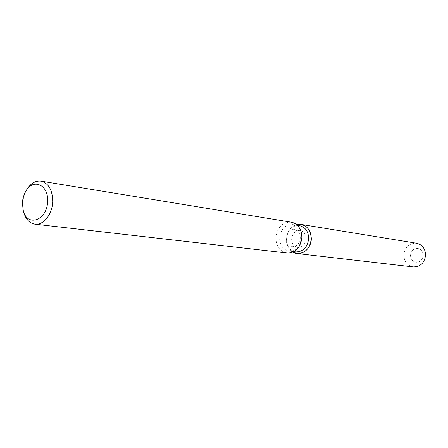 <?xml version="1.0" encoding="UTF-8"?>
<svg xmlns="http://www.w3.org/2000/svg" width="448" height="448" viewBox="0 0 448 448"><rect width="100%" height="100%" fill="white"/><g stroke="black" fill="none" stroke-linecap="round" stroke-linejoin="round"><path stroke-width="0.34" stroke-dasharray="2.24 1.68" d="M306.068 238.644C305.402 244.418 302.624 247.352 297.752 247.447C293.922 246.59 291.883 243.852 291.637 239.226C292.326 233.386 295.154 230.462 300.115 230.462C303.845 231.375 305.827 234.102 306.068 238.644M423.181 255.192C422.649 259.862 420.241 262.22 415.974 262.254C412.597 261.526 410.782 259.286 410.519 255.528C411.079 250.785 413.532 248.438 417.889 248.489C421.159 249.273 422.923 251.502 423.181 255.192C422.649 259.862 420.241 262.22 415.974 262.254C412.597 261.526 410.782 259.286 410.519 255.528C411.079 250.785 413.532 248.438 417.889 248.489C421.159 249.273 422.923 251.502 423.181 255.192M295.893 251.916C291.766 251.25 288.859 248.707 287.179 244.278L286.373 239.193L286.524 237.227L287.549 233.436L289.078 230.625C291.906 226.822 295.394 225.17 299.544 225.652M292.846 252.056C290.343 250.482 288.54 248.153 287.442 245.067L286.552 239.434L286.714 237.255L287.588 233.727L289.542 229.936C291.446 227.27 293.815 225.518 296.654 224.689C293.815 225.518 291.446 227.27 289.542 229.936L287.588 233.727L286.714 237.255L286.552 239.434L287.442 245.067C288.54 248.153 290.343 250.482 292.846 252.056M299.796 245.302C297.035 249.508 293.496 251.446 289.167 251.126C283.17 249.816 279.978 245.526 279.602 238.274C280.694 229.113 285.113 224.549 292.863 224.582C297.108 225.45 299.986 228.284 301.493 233.083M286.961 252.997C279.978 251.485 276.27 246.512 275.839 238.067C277.11 227.422 282.246 222.124 291.25 222.18M23.52 211.635L22.764 203.767C22.982 198.75 24.237 194.18 26.522 190.053M300.322 237.838C299.645 243.662 296.856 246.624 291.956 246.719C289.302 246.277 287.426 244.619 286.339 241.758L285.813 238.431L287.582 232.82C289.408 230.362 291.665 229.281 294.342 229.578C298.088 230.496 300.082 233.251 300.322 237.838M413.297 266.946C407.439 265.726 404.286 261.856 403.838 255.343C404.807 247.145 409.058 243.113 416.595 243.247M291.956 246.719L297.752 247.447M287.179 244.278L286.339 241.758M293.664 251.653L289.167 251.126M299.477 245.846L299.242 246.238M301.336 232.473L301.218 232.036M297.332 225.299L292.863 224.582M289.078 230.625L287.582 232.82M294.342 229.578L300.115 230.462"/><path stroke-width="0.67" d="M297.332 225.299L299.544 225.652C305.256 227.086 308.302 231.302 308.672 238.291C307.642 247.184 303.386 251.726 295.893 251.916L293.664 251.653M311.298 238.437C311.517 249.183 300.462 257.202 292.846 252.056L297.136 253.546C305.435 253.322 310.156 248.287 311.298 238.437C310.218 228.217 305.34 223.63 296.654 224.689L301.19 224.431C307.513 226.027 310.878 230.698 311.298 238.437M301.336 232.473L302.036 237.345L299.477 245.846M26.522 190.053L26.958 189.308C30.878 183.238 35.549 180.505 40.975 181.11L291.25 222.18C296.156 223.199 299.477 226.481 301.218 232.036L301.851 236.992L301.711 239.081L300.726 243.146L299.242 246.238C296.05 251.104 291.956 253.355 286.961 252.997L34.983 224.179C29.602 223.283 25.85 219.38 23.738 212.47L23.52 211.635M40.975 181.11C48.569 183.187 52.483 189.941 52.713 201.37C52.5 214.06 43.478 225.512 34.983 224.179M47.594 201.186C47.499 220.298 27.194 227.662 23.24 210.56L22.417 203.218C22.624 198.688 23.806 194.622 25.962 191.01C33.214 177.946 48.63 184.822 47.594 201.186M301.19 224.431L416.595 243.247C422.167 244.619 425.169 248.455 425.6 254.761C424.693 262.763 420.594 266.823 413.297 266.946L297.136 253.546M23.24 210.56L23.738 212.47M25.962 191.01L26.958 189.308"/></g></svg>
